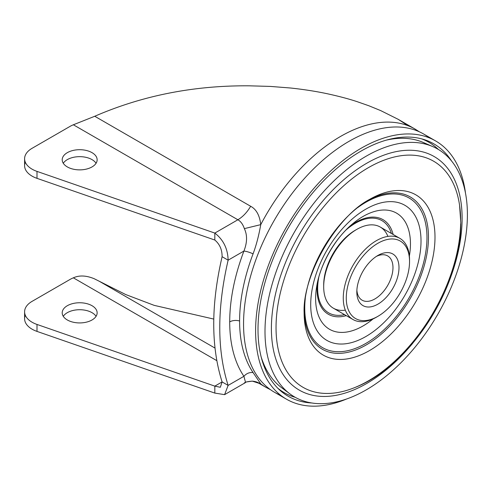 <?xml version="1.0" encoding="UTF-8"?>
<svg xmlns="http://www.w3.org/2000/svg" width="492" height="492" viewBox="0 0 492 492"><rect width="100%" height="100%" fill="white"/><g stroke="black" fill="none" stroke-linecap="round" stroke-linejoin="round"><path stroke-width="0.74" d="M295.212 397.308A144.574 83.468 -60 0 1 277.765 388.182M421.699 138.879A144.574 83.468 -60 0 1 438.329 149.427M451.551 160.97A145.7 84.12 120 0 0 424.239 139.617A145.7 84.12 120 0 0 361.042 151.093A145.7 84.12 120 0 0 268.503 271.178A145.7 84.12 120 0 0 279.671 390.008A145.7 84.12 120 0 0 311.823 402.985M346.577 399.006A149.113 86.088 -60 0 1 286.485 399.19A149.113 86.088 -60 0 1 263.626 279.708A149.113 86.088 -60 0 1 361.042 148.307A149.113 86.088 -60 0 1 435.592 140.921A149.113 86.088 -60 0 1 465.481 193.061M429.325 137.871A149.113 86.088 120 0 0 423.544 133.965A149.113 86.088 120 0 0 348.988 141.352A149.113 86.088 120 0 0 251.578 272.746A149.113 86.088 120 0 0 274.438 392.235A149.113 86.088 120 0 0 280.704 395.291M246.178 381.983L252.291 381.128L260.748 383.877L256.646 381.946M257.138 382.247L265.957 387.339A149.113 86.088 -60 0 1 260.748 383.877L253.079 372.567C249.579 372.149 246.523 373.391 243.915 376.294L245.57 382.542L244.358 382.77M25.32 162.219A25.559 14.76 0 0 0 24.6 165.693A25.559 14.76 0 0 0 36.998 178.344L214.82 240.035C219.721 244.161 222.15 249.715 222.101 256.701C210.951 304.88 210.951 346.62 222.101 381.927L220.33 387.272L214.82 386.134L214.82 393.09L224.592 394.652L228.128 385.408C216.978 350.101 216.978 308.355 228.128 260.182C227.821 248.761 223.38 239.727 214.82 233.079L36.998 171.388A25.559 14.76 180 0 1 24.6 158.738A25.559 14.76 180 0 1 32.085 148.301L70.036 126.395A25.559 14.76 180 0 1 73.363 124.777L94.747 116.266C142.606 95.491 194.18 85.35 249.462 85.823L270.305 86.414L290.557 88.006C304.443 89.507 317.106 91.512 328.551 94.021C339.566 96.457 349.037 98.984 356.977 101.61L368.859 105.762L380.722 110.614L398.157 119.31L407.979 125.694M224.592 394.652L245.57 382.542C245.41 382.032 247.654 381.564 252.291 381.128L252.291 381.128C254.653 381.386 256.4 381.817 257.537 382.432L256.67 381.958M73.363 124.777L237.882 219.764C240.754 221.369 242.913 224.327 244.358 228.632L260.748 224.641C258.841 235.527 256.289 245.256 253.079 253.835A148.24 85.583 120 0 0 239.604 320.981A8.518 4.92 -0 0 0 229.702 321.885A156.345 90.264 120 0 0 243.915 376.294L228.128 385.408L222.101 381.927L214.82 386.134L36.998 324.443A25.559 14.76 180 0 1 24.6 311.793A25.559 14.76 180 0 1 32.085 301.356L70.036 279.45A25.559 14.76 180 0 1 73.363 277.832C79.237 275.133 86.18 275.422 94.193 278.718L125.737 294.56L154.224 305.372L213.78 319.08M253.079 253.835C249.573 252.261 246.523 251.338 243.915 251.061C234.524 275.95 229.782 299.554 229.702 321.885M244.358 228.632C247.415 235.059 247.267 242.538 243.915 251.061L228.128 260.182L222.101 256.701M214.82 240.035L214.82 233.079L237.882 219.764C242.839 216.812 247.101 212.316 250.656 206.277C256.314 209.278 259.678 215.404 260.748 224.641A149.113 86.088 -60 0 1 415.07 129.076L419.424 131.838M63.277 163.264A17.466 10.086 180 0 1 92.022 159.617A17.466 10.086 180 0 1 96.069 163.264M92.022 152.655A17.466 10.086 0 0 0 72.988 150.472A17.466 10.086 0 0 0 62.207 159.789A17.466 10.086 0 0 0 67.324 166.917A17.466 10.086 0 0 0 86.358 169.107A17.466 10.086 0 0 0 97.139 159.789A17.466 10.086 0 0 0 92.022 152.655M67.324 319.972A17.466 10.086 0 0 0 86.358 322.162A17.466 10.086 0 0 0 97.139 312.844A17.466 10.086 0 0 0 92.022 305.71A17.466 10.086 0 0 0 72.988 303.527A17.466 10.086 0 0 0 62.207 312.844A17.466 10.086 0 0 0 67.324 319.972M63.277 316.319A17.466 10.086 180 0 1 92.022 312.672A17.466 10.086 180 0 1 96.069 316.319M25.32 315.274A25.559 14.76 0 0 0 24.6 318.748A25.559 14.76 0 0 0 36.998 331.399L214.82 393.09M356.878 290.132A25.559 14.76 120 0 0 362.118 300.194A25.559 14.76 120 0 0 381.817 293.349A25.559 14.76 120 0 0 392.973 267.623A25.559 14.76 120 0 0 387.678 255.92A25.559 14.76 120 0 0 376.343 256.418M398.994 267.623A29.821 17.22 120 0 0 377.911 255.446A29.821 17.22 120 0 0 356.823 291.971A29.821 17.22 120 0 0 377.911 304.148A29.821 17.22 120 0 0 398.994 267.623M409.541 261.535A44.735 25.824 -60 0 1 377.911 316.319A44.735 25.824 -60 0 1 346.276 298.06A44.735 25.824 -60 0 1 377.911 243.269A44.735 25.824 -60 0 1 409.541 261.535L409.541 259.794A46.863 27.054 -60 0 0 399.836 238.343A46.863 27.054 -60 0 0 363.723 250.895A46.863 27.054 -60 0 0 343.268 298.06A46.863 27.054 -60 0 0 352.973 319.511A46.863 27.054 -60 0 0 376.405 317.192A46.863 27.054 -60 0 0 377.167 316.743M427.911 144.789A141.917 81.936 120 0 0 423.28 142.477A141.917 81.936 120 0 0 386.245 140.152M467.4 214.61A143.117 82.631 120 0 0 432.831 146.616A143.117 82.631 120 0 0 324.376 190.773A143.117 82.631 120 0 0 264.997 331.467A143.117 82.631 120 0 0 290.034 393.957A143.117 82.631 120 0 0 401.792 361.878A143.117 82.631 120 0 0 467.4 214.61M261.141 356.835A141.917 81.936 120 0 0 281.676 387.745A141.917 81.936 120 0 0 285.993 390.605M356.06 229.807A44.735 25.824 120 0 0 355.316 230.225A44.735 25.824 120 0 0 323.687 285.016L323.687 286.756A46.863 27.054 120 0 0 333.392 308.207A46.863 27.054 120 0 0 345.322 310.144M387.899 236.4A46.863 27.054 120 0 0 380.254 227.04A46.863 27.054 120 0 0 356.823 229.358A46.863 27.054 120 0 0 323.687 286.756M228.122 385.408L236.566 380.531M250.656 206.277L94.747 116.266M239.604 320.981A148.24 85.583 120 0 0 253.079 372.567M36.998 171.388L36.998 178.344M216.812 360.654L73.363 277.832M215.004 348.084L99.009 281.11M36.998 324.443L36.998 331.399M409.375 256.061A67.047 38.708 120 0 0 410.451 243.841A67.047 38.708 120 0 0 352.838 223.639A67.047 38.708 120 0 0 316.743 286.166A67.047 38.708 120 0 0 315.63 298.582A67.047 38.708 120 0 0 373.084 318.914M346.27 315.643A54.624 31.537 -60 0 1 317.045 289.253A54.624 31.537 -60 0 1 317.463 282.469M310.704 304.683A78 45.036 120 0 0 365.857 336.528A78 45.036 120 0 0 421.017 240.994A78 45.036 120 0 0 365.857 209.149A78 45.036 120 0 0 310.704 304.683M304.124 312.758A92.539 53.431 120 0 0 369.56 350.538A92.539 53.431 120 0 0 434.996 237.193A92.539 53.431 120 0 0 369.56 199.414A92.539 53.431 120 0 0 304.124 312.758C302.414 275.569 336.497 216.529 369.56 199.414M367.948 200.373A87.933 50.768 -60 0 1 428.477 237.193A87.933 50.768 -60 0 1 367.124 344.412A87.933 50.768 -60 0 1 304.142 310.882M460.635 223.842A130.552 75.374 -60 0 1 354.209 387.782A130.552 75.374 -60 0 1 276.037 327.574A130.552 75.374 120 0 1 361.257 172.095A130.552 75.374 120 0 1 459.577 205.281L460.77 222.316C461.601 286.141 410.943 366.189 354.209 387.782M412.806 343.176A134.857 77.859 -60 0 1 271.393 328.41A134.857 77.859 -60 0 1 366.749 163.239A134.857 77.859 -60 0 1 462.111 218.3A134.857 77.859 -60 0 1 450.248 278.337M460.666 220.982A130.552 75.374 120 0 0 459.577 205.281M357.684 207.624A86.426 49.901 -60 0 1 426.976 237.556A86.426 49.901 -60 0 1 365.857 343.41A86.426 49.901 -60 0 1 304.745 308.121A86.426 49.901 -60 0 1 305.292 298.367M350.003 226.111A54.624 31.537 -60 0 1 393.133 234.475M344.529 314.64A53.253 30.744 -60 0 1 317.66 288.49A53.253 30.744 -60 0 1 318.859 276.916M345.888 230.096A53.253 30.744 -60 0 1 391.392 233.472M274.438 392.235L286.485 399.19M423.544 133.965L435.592 140.921M398.157 119.31L415.07 129.076M265.957 387.339L270.532 389.732M24.6 158.738L24.6 165.693M24.6 311.793L24.6 318.748M98.99 118.756L97.724 117.982M423.28 142.477L432.831 146.616M281.676 387.745L290.034 393.957M352.838 223.639C335.544 237.618 320.2 264.198 316.743 286.166M355.316 230.225L356.823 229.358M380.254 227.04L399.836 238.343M333.392 308.207L352.973 319.511M377.911 316.319L376.405 317.192"/></g></svg>
